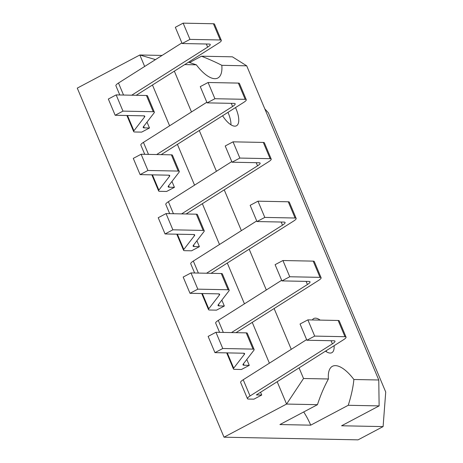 <?xml version="1.0" encoding="UTF-8"?>
<svg xmlns="http://www.w3.org/2000/svg" width="463" height="463" viewBox="0 0 463 463"><rect width="100%" height="100%" fill="white"/><g stroke="black" fill="none" stroke-linecap="round" stroke-linejoin="round"><path stroke-width="0.69" d="M154.341 112.127L147.518 95.893A9.659 1.921 157.2 0 0 146.435 95.494L116.161 94.898L108.342 99.036L115.165 115.27L143.709 115.837A9.659 1.921 -22.8 0 1 144.792 116.23A9.659 1.921 -22.8 0 1 144.537 117.035L133.917 130.786A9.659 1.921 157.2 0 0 133.657 131.585A9.659 1.921 157.2 0 0 134.745 131.984L141.666 132.117L149.485 127.979L144.288 127.875A9.659 1.921 -22.8 0 1 143.206 127.475A9.659 1.921 -22.8 0 1 143.461 126.677L154.086 112.926A9.659 1.921 157.2 0 0 154.341 112.127A9.659 1.921 157.2 0 0 153.259 111.728L122.984 111.126L115.165 115.27M116.161 94.898L122.984 111.126M144.659 66.458L139.838 54.987L77.275 88.115L224.017 437.194L286.58 404.066L277.187 381.732M269.391 363.177L252.242 322.387M244.447 303.832L227.298 263.042M219.497 244.493L202.348 203.697M194.553 185.148L177.404 144.358M169.608 125.803L152.46 85.013M147.008 122.087L149.485 127.979M166.611 191.462L174.429 187.324L169.238 187.22A9.659 1.921 -22.8 0 1 168.15 186.821A9.659 1.921 -22.8 0 1 168.41 186.022L179.031 172.271A9.659 1.921 157.2 0 0 179.285 171.466A9.659 1.921 157.2 0 0 178.203 171.073L147.928 170.471L140.11 174.615L168.654 175.176A9.659 1.921 -22.8 0 1 169.742 175.575A9.659 1.921 -22.8 0 1 169.481 176.374L158.861 190.125A9.659 1.921 157.2 0 0 158.606 190.93A9.659 1.921 157.2 0 0 159.689 191.323L166.611 191.462M171.952 181.427L174.429 187.324M191.56 250.807L199.379 246.663L194.182 246.565A9.659 1.921 -22.8 0 1 193.1 246.166A9.659 1.921 -22.8 0 1 193.355 245.367L203.975 231.61A9.659 1.921 157.2 0 0 204.235 230.811A9.659 1.921 157.2 0 0 203.147 230.412L172.878 229.816L165.054 233.954L193.603 234.521A9.659 1.921 -22.8 0 1 194.686 234.92A9.659 1.921 -22.8 0 1 194.431 235.719L183.805 249.47A9.659 1.921 157.2 0 0 183.551 250.269A9.659 1.921 157.2 0 0 184.633 250.668L191.56 250.807M196.902 240.772L199.379 246.663M253.921 399.164L261.74 395.026L256.352 394.916L343.459 339.784A9.659 1.921 157.2 0 0 346.052 337.099A9.659 1.921 157.2 0 0 344.97 336.699L314.695 336.097L306.876 340.241L333.887 340.774A9.659 1.921 -22.8 0 1 334.975 341.173A9.659 1.921 -22.8 0 1 332.376 343.859L250.043 395.975A9.659 1.921 157.2 0 0 247.445 398.66A9.659 1.921 157.2 0 0 248.533 399.06L253.921 399.164M260.576 392.248L261.74 395.026M241.449 369.491L249.268 365.353L244.076 365.249A9.659 1.921 -22.8 0 1 242.988 364.85A9.659 1.921 -22.8 0 1 243.249 364.051L253.869 350.3A9.659 1.921 157.2 0 0 254.123 349.501A9.659 1.921 157.2 0 0 253.041 349.102L222.767 348.5L214.948 352.644L243.492 353.211A9.659 1.921 -22.8 0 1 244.58 353.605A9.659 1.921 -22.8 0 1 244.319 354.409L233.699 368.16A9.659 1.921 157.2 0 0 233.445 368.959A9.659 1.921 157.2 0 0 234.527 369.358L241.449 369.491M246.791 359.462L249.268 365.353M216.505 310.152L224.323 306.008L219.126 305.904A9.659 1.921 -22.8 0 1 218.044 305.511A9.659 1.921 -22.8 0 1 218.299 304.706L228.919 290.955A9.659 1.921 157.2 0 0 229.179 290.156A9.659 1.921 157.2 0 0 228.091 289.757L197.823 289.161L190.004 293.299L218.548 293.866A9.659 1.921 -22.8 0 1 219.63 294.265A9.659 1.921 -22.8 0 1 219.375 295.064L208.755 308.815A9.659 1.921 157.2 0 0 208.495 309.614A9.659 1.921 157.2 0 0 209.583 310.013L216.505 310.152M221.846 300.117L224.323 306.008M299.063 367.882L303.531 378.502L286.58 404.066L317.456 404.679L279.918 424.554L310.708 425.167L348.245 405.287L379.122 405.901L378.775 379.99L246.71 65.821L232.385 56.822L201.503 56.208L189.523 62.551M224.017 437.194L358.073 439.85L383.098 426.597L385.725 392.034L268.332 112.769L264.819 108.892M383.098 426.597L341.584 425.775L379.122 405.901M291.268 349.328L274.119 308.537M266.323 289.988L249.175 249.192M241.373 230.643L224.231 189.853M216.429 171.298L199.281 130.508M191.485 111.953L174.337 71.163M155.487 59.611L139.838 54.987L162.091 55.427M179.285 171.466L172.462 155.238A9.659 1.921 157.2 0 0 171.379 154.839L141.105 154.237L133.286 158.381L140.11 174.615M206.828 102.242L143.437 142.367A9.659 1.921 157.2 0 0 140.839 145.052L144.734 154.312M161.159 154.636L243.677 102.41A9.659 1.921 157.2 0 0 246.27 99.724L239.446 83.49A9.659 1.921 157.2 0 0 238.358 83.091L208.09 82.495L200.271 86.633L207.094 102.867L234.104 103.399A9.659 1.921 -22.8 0 1 235.187 103.799A9.659 1.921 -22.8 0 1 232.594 106.484L156.662 154.549M246.27 99.724A9.659 1.921 157.2 0 0 245.182 99.325L214.913 98.723L207.094 102.867M204.235 230.811L197.412 214.583A9.659 1.921 157.2 0 0 196.324 214.184L166.055 213.582L158.23 217.726L165.054 233.954M231.778 161.587L168.382 201.712A9.659 1.921 157.2 0 0 165.789 204.397L169.678 213.657M186.109 213.981L268.621 161.749A9.659 1.921 157.2 0 0 271.214 159.069L264.39 142.835A9.659 1.921 157.2 0 0 263.308 142.436L233.034 141.834L225.215 145.978L232.038 162.212L259.048 162.744A9.659 1.921 -22.8 0 1 260.137 163.144A9.659 1.921 -22.8 0 1 257.544 165.829L181.606 213.889M271.214 159.069A9.659 1.921 157.2 0 0 270.132 158.67L239.857 158.068L232.038 162.212M306.61 339.616L243.22 379.741A9.659 1.921 157.2 0 0 240.627 382.426L247.445 398.66M346.052 337.099L339.229 320.865A9.659 1.921 157.2 0 0 338.146 320.465L307.872 319.869L300.053 324.007L306.876 340.241M254.123 349.501L247.3 333.267A9.659 1.921 157.2 0 0 246.218 332.868L215.943 332.272L208.124 336.41L214.948 352.644M229.179 290.156L222.356 273.922A9.659 1.921 157.2 0 0 221.268 273.529L190.999 272.927L183.18 277.065L190.004 293.299M281.666 280.271L218.27 320.402A9.659 1.921 157.2 0 0 215.677 323.087L219.572 332.341M235.997 332.665L318.509 280.439A9.659 1.921 157.2 0 0 321.108 277.754L314.284 261.52A9.659 1.921 157.2 0 0 313.196 261.126L282.928 260.524L275.103 264.668L281.926 280.896L308.943 281.435A9.659 1.921 -22.8 0 1 310.025 281.828A9.659 1.921 -22.8 0 1 307.432 284.514L231.5 332.579M321.108 277.754A9.659 1.921 157.2 0 0 320.02 277.354L289.751 276.758L281.926 280.896M256.722 220.932L193.326 261.057A9.659 1.921 157.2 0 0 190.733 263.742L194.622 272.996M211.053 273.326L293.565 221.094A9.659 1.921 157.2 0 0 296.158 218.409L289.334 202.181A9.659 1.921 157.2 0 0 288.252 201.781L257.978 201.179L250.159 205.323L256.982 221.551L283.998 222.09A9.659 1.921 -22.8 0 1 285.081 222.489A9.659 1.921 -22.8 0 1 282.488 225.174L206.556 273.234M296.158 218.409A9.659 1.921 157.2 0 0 295.076 218.015L264.801 217.413L256.982 221.551M181.884 42.897L118.487 83.027A9.659 1.921 157.2 0 0 115.895 85.713L119.784 94.967M136.215 95.291L218.727 43.065A9.659 1.921 157.2 0 0 221.326 40.379L214.502 24.145A9.659 1.921 157.2 0 0 213.414 23.752L183.145 23.15L175.321 27.294L182.144 43.522L209.16 44.06A9.659 1.921 -22.8 0 1 210.243 44.454A9.659 1.921 -22.8 0 1 207.65 47.139L131.718 95.204M221.326 40.379A9.659 1.921 157.2 0 0 220.238 39.98L189.969 39.384L182.144 43.522M303.531 378.502L328.417 378.994C324.158 386.75 320.5 395.309 317.456 404.679M348.245 405.287C351.243 395.917 353.124 387.323 353.888 379.498A34.389 13.792 62.1 0 0 332.399 366.308A34.389 13.792 62.1 0 0 328.417 378.994M310.708 425.167A34.389 13.792 62.1 0 0 303.711 411.954M353.888 379.498L378.775 379.99M184.72 64.594L196.353 64.82A34.389 13.792 62.1 0 0 214.809 78.687A34.389 13.792 62.1 0 0 217.847 78.01A34.389 13.792 62.1 0 0 221.823 65.324L246.71 65.821M222.581 115.762A19.319 7.749 62.1 0 0 234.77 126.162A19.319 7.749 62.1 0 0 236.471 125.786A19.319 7.749 62.1 0 0 235.511 107.578M325.506 351.145A19.319 7.749 62.1 0 0 330.148 353.066A19.319 7.749 62.1 0 0 331.855 352.684A19.319 7.749 62.1 0 0 334.101 345.705M320.165 320.112A19.319 7.749 62.1 0 0 313.769 318.538A19.319 7.749 62.1 0 0 312.363 319.956M188.499 62.198L196.353 64.82M221.823 65.324C216.615 62.586 209.843 59.548 201.503 56.208M141.105 154.237L147.928 170.471M208.09 82.495L214.913 98.723M166.055 213.582L172.878 229.816M233.034 141.834L239.857 158.068M307.872 319.869L314.695 336.097M215.943 332.272L222.767 348.5M190.999 272.927L197.823 289.161M282.928 260.524L289.751 276.758M257.978 201.179L264.801 217.413M183.145 23.15L189.969 39.384M230.944 124.796A19.319 7.749 62.1 0 0 227.97 112.347M326.322 351.701A19.319 7.749 62.1 0 0 326.322 350.63M144.045 115.854L144.537 117.035M127.499 115.513L133.917 130.786M146.435 95.494L153.259 111.728M143.675 126.405L144.288 127.875M168.619 185.75L169.238 187.22M193.563 245.095L194.182 246.565M243.457 363.779L244.076 365.249M218.513 304.434L219.126 305.904M168.989 175.199L169.481 176.374M152.443 174.858L158.861 190.125M171.379 154.839L178.203 171.073M231.274 103.347L232.594 106.484M143.437 142.367L148.484 154.387M238.358 83.091L245.182 99.325M193.933 234.544L194.431 235.719M177.387 234.203L183.805 249.47M196.324 214.184L203.147 230.412M256.224 162.687L257.544 165.829M168.382 201.712L173.434 213.727M263.308 142.436L270.132 158.67M331.057 340.722L332.376 343.859M243.22 379.741L250.043 395.975M338.146 320.465L344.97 336.699M243.827 353.228L244.319 354.409M227.281 352.887L233.699 368.16M246.218 332.868L253.041 349.102M218.877 293.889L219.375 295.064M202.331 293.542L208.755 308.815M221.268 273.529L228.091 289.757M306.112 281.377L307.432 284.514M218.27 320.402L223.322 332.417M313.196 261.126L320.02 277.354M281.168 222.032L282.488 225.174M193.326 261.057L198.378 273.072M288.252 201.781L295.076 218.015M206.33 44.002L207.65 47.139M118.487 83.027L123.54 95.042M213.414 23.752L220.238 39.98M126.897 115.501L133.657 131.585M151.847 174.846L158.606 190.93M176.791 234.191L183.551 250.269M226.679 352.875L233.445 368.959M201.735 293.53L208.495 309.614"/></g></svg>
